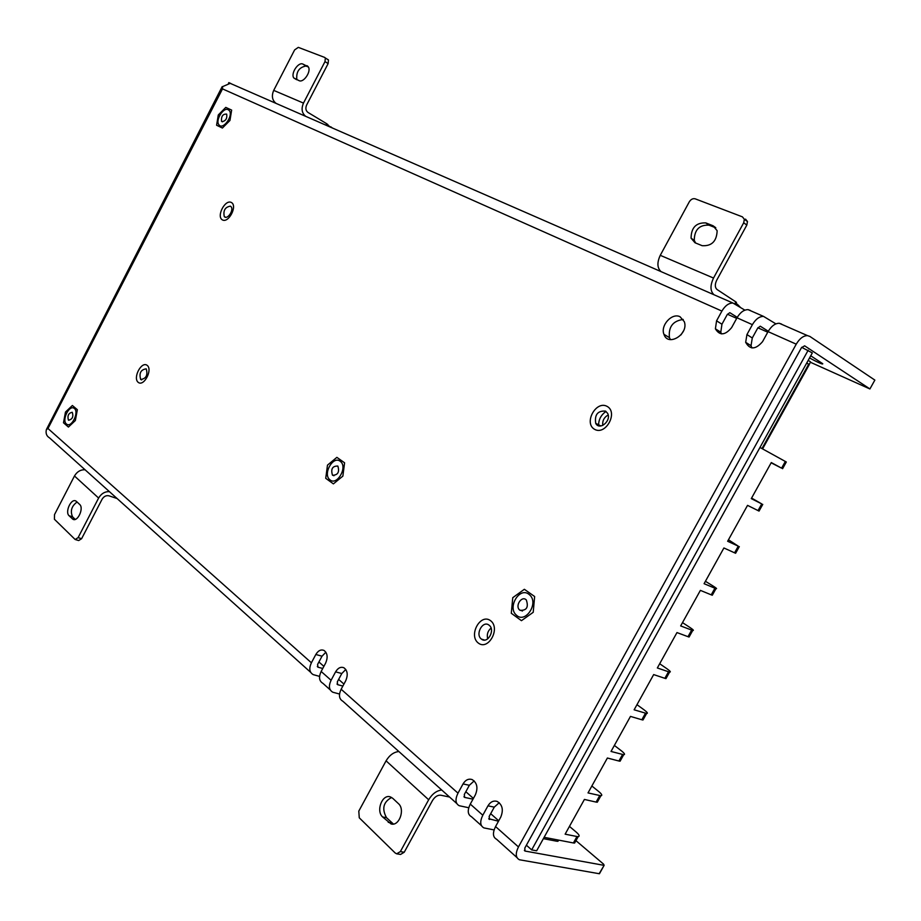 <?xml version="1.0" encoding="UTF-8"?>
<svg xmlns="http://www.w3.org/2000/svg" width="921" height="921" viewBox="0 0 921 921"><rect width="100%" height="100%" fill="white"/><g stroke="black" fill="none" stroke-linecap="round" stroke-linejoin="round"><path stroke-width="1.38" d="M325.735 478.321L333.39 483.882L342.865 476.122L344.592 462.803L336.867 457.357L327.496 465.128L325.735 478.321L333.39 483.882L342.865 476.122L344.592 462.803L336.867 457.357L327.496 465.128L325.735 478.321M332.642 475.282C337.949 475.063 339.676 471.989 337.834 466.061C332.423 465.957 330.639 468.985 332.469 475.155L332.642 475.282C337.949 475.063 339.676 471.989 337.834 466.061C332.423 465.957 330.639 468.985 332.469 475.155L332.642 475.282M511.293 613.271L521.459 620.673L533.213 612.304L534.64 596.52L524.36 589.29L512.767 597.671L511.293 613.271L521.459 620.673L533.213 612.304L534.64 596.52L524.36 589.29L512.767 597.671L511.293 613.271M519.985 610.301C526.651 610.669 528.758 607.215 526.305 599.951C521.827 595.242 514.747 605.891 519.617 610.001L519.985 610.301C526.651 610.669 528.758 607.215 526.305 599.951C521.827 595.242 514.747 605.891 519.617 610.001L519.985 610.301M810.422 362.264L869.908 388.961L874.789 380.212M524.44 850.543L525.016 851.05L524.797 848.091L801.512 347.62L804.643 345.836L869.7 388.8M810.733 355.782L822.764 363.726C822.994 364.704 818.573 362.793 809.513 357.981M768.275 331.261L760.286 326.207L757.718 328.106L752.284 337.972L751.029 345.709L751.939 347.954M757.96 327.703L758.628 328.141M737.261 317.342L729.812 312.68L727.256 314.533L721.949 324.227L720.786 332.205L721.488 333.909M319.564 676.382L313.221 674.633C309.41 672.388 308.8 668.439 311.402 662.786L47.984 428.518L46.361 429.623L222.157 86.666L222.514 88.888L222.606 86.62L230.227 83.362L232.345 84.295M228.489 83.281L228.834 82.614L230.929 83.535M744.87 310.158L732.943 303.032C728.81 302.974 725.138 305.657 721.903 311.079L716.573 320.819L715.398 328.82C719.681 335.843 725.092 335.44 731.619 327.623L737.007 317.803C740.265 312.334 743.961 309.617 748.094 309.652L750.431 310.469M775.908 323.87L763.532 316.398C759.399 316.375 755.692 319.127 752.388 324.653L746.943 334.565L745.676 342.324C749.993 349.945 755.623 349.704 762.565 341.633L768.068 331.629C771.407 326.046 775.137 323.271 779.258 323.271L781.595 324.077M311.402 662.786L315.834 654.486C318.217 650.56 320.934 649.213 323.996 650.422C327.508 653.173 328.049 657.398 325.631 663.097L321.153 671.455C318.528 677.165 319.127 681.126 322.949 683.359L330.282 689.944M339.55 694.031L332.826 692.235C329.004 690.013 328.417 686.018 331.076 680.274L335.589 671.858C337.995 667.909 340.77 666.539 343.913 667.771C347.574 670.58 348.173 674.909 345.72 680.757L341.15 689.242C338.468 695.033 339.043 699.039 342.877 701.249L456.724 803.469M468.754 807.74L459.234 805.725C455.4 803.619 454.986 799.428 457.99 793.154L463.044 783.921C465.519 779.891 468.559 778.441 472.151 779.58C477.113 782.781 478.195 787.846 475.397 794.777L470.286 804.091C467.246 810.411 467.638 814.625 471.471 816.72L481.43 825.653M494.093 829.925L483.939 827.91C480.106 825.826 479.726 821.601 482.8 815.223L487.969 805.829C490.433 801.823 493.495 800.349 497.156 801.42C502.44 804.678 503.649 809.893 500.771 817.088L495.556 826.563C492.447 832.998 492.804 837.235 496.626 839.296L516.934 857.532M543.378 838.663L556.618 841.195L557.919 841.299L558.805 840.148M768.068 331.629L796.239 344.166L518.454 846.929C515.276 853.456 515.599 857.727 519.409 859.754L599.168 873.707L604.13 865.337L603.6 864.163L575.947 840.654M525.016 851.05L603.854 865.314M796.239 344.166C799.635 338.491 803.4 335.647 807.521 335.624L809.847 336.418L874.639 379.947M322.741 668.485L318.01 667.195L317.584 664.455L322.016 656.201L325.884 652.206M345.801 669.475L341.795 673.527L337.282 681.92L337.696 684.683L342.865 686.053M472.991 799.163L464.61 797.402L464.311 794.489L469.353 785.291L474.165 780.904M498.491 821.233L488.74 818.723M599.49 873.12L599.168 873.707M499.228 802.698L494.278 807.141L489.143 816.49L489.592 819.471M608.182 415.003C604.072 417.305 602.276 420.782 602.771 425.433M606.03 411.445C600.987 414.911 598.512 419.688 598.604 425.767M491.066 628.076C487.739 630.954 486.622 634.546 487.716 638.863M605.477 411.088C597.706 410.628 594.448 414.715 595.726 423.361C599.536 431.016 611.832 420.598 607.572 413.264L605.477 411.088M489.016 625.14C482.777 620.017 474.868 634.557 481.43 639.093C487.554 644.274 495.59 629.964 489.178 625.267L489.016 625.14M230.411 206.154C225.104 207.041 223.066 210.506 224.264 216.55C227.257 220.292 234.291 209.919 230.987 206.615L230.411 206.154M146.197 368.849C140.74 369.655 138.91 373.201 140.694 379.487C146.14 378.727 147.982 375.181 146.243 368.872L146.197 368.849M721.903 311.079L222.514 88.888L47.984 428.518L46.372 429.623M683.232 319.46C672.929 320.842 668.324 326.886 669.429 337.616L670.476 339.63M680.066 316.755L684.303 321.682C688.966 334.219 667.955 347.148 663.96 334.346C660.173 325.481 672.031 312.461 680.066 316.755M228.212 109.703L229.271 110.555C233.704 115.528 222.951 130.46 218.991 124.876C214.996 120.651 223.308 106.951 228.212 109.703M528.781 594.183L529.794 595.035C539.073 603.359 525.292 623.989 516.416 615.147C507.103 607.572 519.317 586.804 528.781 594.183M340.114 461.202L340.574 461.571C347.908 467.408 336.764 486.265 329.856 479.749C322.546 474.257 332.895 455.504 340.114 461.202M66.427 423.982L66.761 424.236C71.85 428.012 79.54 411.411 74.117 408.325C69.225 404.572 61.511 420.275 66.427 423.982M46.361 429.623C45.532 433.4 46.591 436.151 49.538 437.878L310.676 672.342M809.156 364.82L806.761 362.955L809.064 364.451M808.189 360.364L810.607 361.93L809.179 364.509M801.684 347.321L812.31 352.927L536.655 850.797L531.682 849.887L526.386 845.213M498.733 820.795L490.686 813.68M473.394 798.415L465.83 791.726M343.936 684.073L338.64 679.399M323.881 666.367L318.919 661.98M727.429 314.245L736.696 318.367M757.891 327.807L767.757 332.205M808.189 350.21L531.682 849.887M680.964 334.91L683.578 330.777M759.963 447.456L785.337 461.456L781.607 468.167L771.291 462.561L751.283 498.618L761.748 503.902L759.894 507.252L758.041 510.591L747.541 505.364L727.636 541.26L738.274 546.165L734.578 552.819L723.906 547.972L704.093 583.695L714.915 588.22L711.231 594.839L700.386 590.373L680.665 625.923L691.659 630.091L687.999 636.676L676.97 632.577L657.341 667.967L668.508 671.754L664.87 678.317L653.668 674.586L634.132 709.803L646.6 713.476C648.165 713.499 647.325 712.29 644.101 709.861L636.975 704.68M645.471 713.234L641.845 719.762L642.973 720.003L642.731 718.161M668.508 671.754L669.613 672.054C671.121 672.18 670.223 671.075 666.931 668.738L659.689 663.742M664.87 678.317L665.975 678.604L665.595 676.993M691.659 630.091L692.742 630.436C694.181 630.678 693.225 629.676 689.875 627.431L682.507 622.608M687.999 636.676L689.081 637.021L688.574 635.628M785.337 461.456L786.315 461.997L785.268 461.571M781.607 468.167L771.153 462.814M738.274 546.165L728.453 539.775M734.578 552.819L735.614 553.256L734.854 552.324M714.915 588.22L715.974 588.623C717.355 588.968 716.342 588.07 712.923 585.929L705.428 581.289M711.231 594.839L712.29 595.231L711.668 594.068M758.041 510.591L759.042 511.086L758.156 510.384M761.748 503.902L751.594 498.077M641.845 719.762L630.471 716.4L611.026 751.455L623.69 754.713C625.313 754.621 624.53 753.32 621.364 750.799L614.365 745.434M622.538 754.518L618.924 761.022L620.086 761.207L619.96 759.146M618.924 761.022L607.388 758.018L588.024 792.912L600.883 795.767C602.564 795.56 601.85 794.155 598.742 791.542L591.858 786.004M599.709 795.617L596.117 802.087L584.409 799.44L565.137 834.173L576.983 836.521L573.415 842.957L544.127 837.316M596.117 802.087L597.292 802.226L597.303 799.946M574.739 840.562L574.612 843.06L573.415 842.957M569.454 826.39L576.293 832.17C579.274 834.829 579.908 836.314 578.192 836.625L576.983 836.521M216.596 125.244L222.41 128.031L229.962 120.455L231.643 110.094L225.783 107.4L218.289 114.964L216.596 125.244M222.042 121.687C225.783 120.939 227.337 118.418 226.67 114.123C222.836 113.859 221.132 116.242 221.535 121.284L222.042 121.687M63.491 422.774L68.419 427.056L75.372 420.517L77.352 409.695L72.379 405.505L65.483 412.044L63.491 422.774M68.419 420.126L68.568 420.241C72.437 419.308 73.657 416.66 72.252 412.286C68.511 413.045 67.233 415.659 68.419 420.126M325.884 125.164L326.644 123.69L307.971 112.431C305.737 110.681 305.3 108.206 306.635 105.006L328.129 63.595L324.998 61.592L325.332 57.965L324.676 57.424L298.312 47.362L294.628 49.907L273.71 90.385C271.384 95.957 272.179 100.285 276.081 103.405M305.772 116.38C301.835 113.214 301.075 108.782 303.481 103.094L324.998 61.592M296.85 79.747C296.044 71.838 299.083 67.268 305.991 66.036L308.374 66.98M327.807 59.428L328.452 59.969L328.129 63.595M326.644 123.69L327.784 124.577M327.634 124.865L330.604 127.225M299.106 80.668L293.822 77.974C290.437 73.726 298.185 61.765 302.859 64.056L308.259 66.784C311.609 71.124 303.734 83.051 299.106 80.668M330.835 126.799L331.94 127.812M734.889 303.619L735.833 301.892L717.045 289.505C714.857 287.513 714.742 284.405 716.722 280.18L746.827 225.069L743.696 222.79L744.352 219.256L742.407 216.849L695.171 198.821C692.891 198.28 690.923 199.281 689.276 201.849L660.265 255.324C656.903 262.623 657.168 268.057 661.071 271.626M714.017 294.766C710.16 291.151 709.999 285.579 713.522 278.05L743.696 222.79M695.585 242.994L694.261 240.369C694.388 229.836 699.281 224.759 708.963 225.138L715.801 227.844M745.538 219.14L747.472 221.547L746.827 225.069M735.833 301.892L736.34 302.583M735.937 303.331L737.33 304.252L736.95 304.943M702.159 245.688L694.998 242.753L691.072 238.182C691.199 227.637 696.115 222.537 705.797 222.905L713.015 225.749L717.148 230.699C716.711 241.267 711.714 246.264 702.159 245.688M737.33 304.252L740.07 307.004M398.874 751.536C393.797 752.043 389.525 755.139 386.072 760.827L358.799 811.113L359.271 817.813L395.213 853.019L396.675 853.813L400.359 851.603L404.227 852.247L400.554 854.446L396.824 853.836M386.072 760.827L428.668 799.762L400.359 851.603M449.552 797.033L440.675 795.191C437.59 794.984 434.862 796.757 432.479 800.533L404.227 852.247M428.668 799.762C432.237 793.879 436.589 790.632 441.723 790.011M393.428 824.042L386.509 817.687C381.628 808.719 383.332 801.972 391.621 797.459M392.783 798.346L398.413 803.619C405.367 809.398 399.161 826.598 391.057 823.938L382.652 816.973C375.71 810.998 382.273 793.833 390.331 796.884L392.783 798.346M85.054 469.768C80.588 469.583 77.053 471.656 74.474 475.984L54.5 514.632L54.42 519.271L75.154 539.499L78.101 537.622L81.612 538.693L78.665 540.558L75.545 539.614M74.474 475.984L98.616 498.054L78.101 537.622M117.071 498.514L108.931 495.809C106.157 495.233 103.889 496.361 102.104 499.205L81.612 538.693M98.616 498.054C101.275 493.621 104.867 491.48 109.392 491.618M75.234 519.386L72.575 516.842C70.042 511.051 71.539 506.113 77.065 502.003M76.489 501.461L79.678 504.455C84.133 508.081 77.652 522.253 72.909 519.26L69.098 515.748C64.7 512.053 71.216 497.985 75.913 501.047L76.489 501.461M318.206 667.265L317.331 666.493M337.88 684.74L337.017 683.981M464.794 797.448L463.942 796.688M525.212 851.108L524.371 850.359M322.016 656.201L315.834 654.486M341.795 673.527L335.589 671.858M469.353 785.291L463.044 783.921M494.278 807.141L487.969 805.829M518.454 846.929L495.556 826.563M721.949 324.227L716.573 320.819M752.284 337.972L746.943 334.565M607.077 406.368C618.452 412.366 605.696 435.76 594.586 429.324C583.454 423.188 595.933 400.209 607.077 406.368M490.513 620.639C500.874 628.168 488.429 651.009 478.31 643.054C468.167 635.421 480.359 612.972 490.513 620.639M231.39 202.493C237.768 205.832 228.604 223.527 222.375 219.889C216.113 216.47 225.138 199.005 231.39 202.493M147.118 365.315C152.978 369.528 143.975 386.912 138.277 382.399C132.52 378.105 141.397 360.951 147.118 365.315M737.007 317.803L752.388 324.653M331.076 680.274L321.153 671.455M457.99 793.154L341.15 689.242M482.8 815.223L470.286 804.091M761.978 448.573L808.696 364.209M303.481 103.094L273.71 90.385M302.859 64.056L305.991 66.036M306.889 65.644L307.775 66.208M713.522 278.05L660.265 255.324M705.797 222.905L708.963 225.138M713.015 225.749L715.582 227.568M388.225 822.326L392.081 823.029M382.652 816.973L386.509 817.687M72.264 518.776L74.636 519.525M69.098 515.748L72.575 516.842M333.989 475.743L332.469 475.155L333.989 475.743M522.483 611.003L519.617 610.001L522.483 611.003M595.726 423.361L600.895 425.963M481.43 639.093L484.469 640.06M224.264 216.55L225.599 217.229M140.694 379.487L141.707 379.889M715.398 328.82L720.786 332.205M745.676 342.324L751.029 345.709M669.429 337.616L663.96 334.346M488.821 818.907L489.408 819.425M464.023 796.884L464.61 797.402M337.109 684.153L337.696 684.683M317.423 666.677L318.01 667.195M807.521 335.624L779.258 323.271M763.532 316.398L748.094 309.652M732.943 303.032L230.227 83.362M604.13 865.337L599.444 873.73M869.908 388.961L874.858 380.097M762.576 448.907L809.271 364.612M642.973 720.003L646.6 713.476M665.975 678.604L669.613 672.054M689.081 637.021L692.742 630.436M782.585 468.708L786.315 461.997M735.614 553.256L739.31 546.614M712.29 595.231L715.974 588.623M759.042 511.086L762.761 504.409M620.086 761.207L623.69 754.713M574.612 843.06L578.192 836.625M597.292 802.226L600.883 795.767M222.468 121.814L221.535 121.284M296.366 79.551L293.822 77.974M332.746 128.157L331.802 127.593M327.83 124.496L327.185 125.728M328.452 59.969L325.332 57.965M694.261 240.369L691.072 238.182M736.466 302.353L735.557 304.034M747.472 221.547L744.352 219.256M391.828 824.076L391.057 823.938M73.818 519.536L72.909 519.26"/></g></svg>
